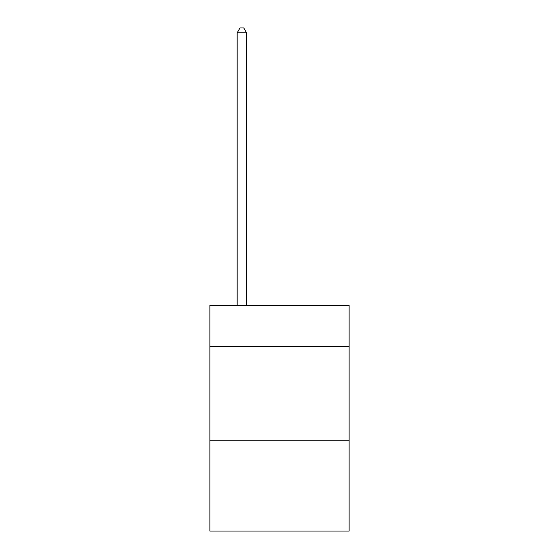 <?xml version="1.0" encoding="UTF-8"?>
<svg xmlns="http://www.w3.org/2000/svg" width="559" height="559" viewBox="0 0 559 559"><rect width="100%" height="100%" fill="white"/><g stroke="black" fill="none" stroke-linecap="round" stroke-linejoin="round"><path stroke-width="0.84" d="M349.116 346.671L349.116 305.277L209.884 305.277L209.884 346.671L349.116 346.671L349.116 531.05L209.884 531.05L209.884 346.671M349.116 440.744L209.884 440.744M246.575 305.277L246.575 32.841L237.17 32.841L237.17 305.277M237.17 32.841L239.993 27.95L243.752 27.95L246.575 32.841"/></g></svg>
